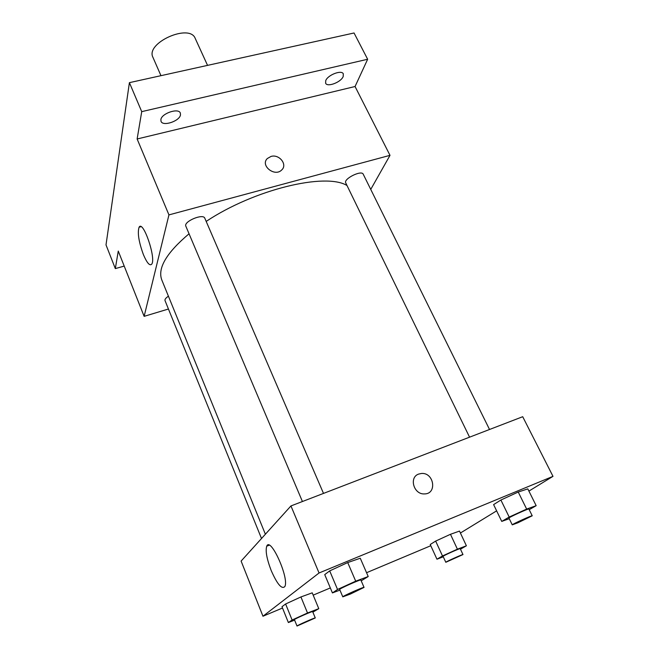 <?xml version="1.0" encoding="UTF-8"?>
<svg xmlns="http://www.w3.org/2000/svg" width="659" height="659" viewBox="0 0 659 659"><rect width="100%" height="100%" fill="white"/><g stroke="black" fill="none" stroke-linecap="round" stroke-linejoin="round"><path stroke-width="0.99" d="M207.544 65.373L195.237 38.444C189.693 23.09 145.194 42.992 152.946 57.358L160.961 75.67M124.213 266.088L115.325 268.6L106.008 244.893L129.403 82.655L354.048 32.983L367.648 59.252L355.061 86.51L390.004 155.343L370.745 189.405M115.325 268.6L118.266 251.079L144.132 316.345L168.943 214.892L137.13 138.983L141.726 111.643L129.403 82.655M143.407 254.629C138.752 241.837 137.319 232.693 139.09 227.207C143.052 219.579 156.356 258.435 151.718 264.168C149.741 266.17 146.973 262.99 143.407 254.629M141.726 111.643L367.648 59.252M180.475 114.946C179.528 121.19 162.798 126.709 161.027 121.338L160.878 119.576C161.612 113.332 178.614 107.672 180.344 113.068L180.475 114.946M343.182 76.535C341.041 82.243 327.259 87.49 325.628 83.199L325.727 80.653C327.704 74.953 341.716 69.574 343.314 73.882L343.182 76.535M137.13 138.983L355.061 86.51M347.021 185.533C325.604 172.345 254.242 189.38 206.185 221.408M189.051 233.78C166.513 252.825 157.427 268.197 161.776 279.894L265.379 534.227M168.943 214.892L390.004 155.343M168.44 309.022L144.132 316.345M323.503 493.41L204.809 218.22C203.219 213.145 183.293 221.556 185.854 226.226L302.423 501.524M489.53 429.487L363.224 174.207C361.585 169.75 343.224 178.918 345.744 182.922L469.562 437.172M261.508 538.502L165.014 300.562C164.676 299.384 165.813 297.926 168.424 296.204M271.03 156.43C279.276 153.876 287.818 164.692 281.681 169.989C274.745 177.279 259.976 165.458 267.332 158.531L271.03 156.43C279.276 153.876 287.818 164.692 281.681 169.989C274.737 177.279 259.976 165.458 267.323 158.531L271.03 156.43M282.513 608.026L262.966 616.239L241.112 561.073L290.948 505.939L522.711 416.71L552.992 476.35L528.913 491.087M496.631 510.849L460.41 533.024M339.937 590.11L332.424 592.919L324.73 574.615L329.689 570.892L347.721 562.572L360.267 558.231L347.721 562.572L355.703 581.164L368.216 576.534L361.206 580.818M443.285 556.806L436.958 559.203L430.228 544.507L435.657 541.088L450.468 534.292L459.504 531.088L450.468 534.292L457.404 549.178L466.399 545.792L460.468 549.186M262.966 616.239L319.055 572.984L552.992 476.35M430.78 545.718L366.552 572.712M330.332 587.935L313.182 595.143M509.259 518.691L501.738 521.409L493.607 504.605L500.889 500.024L518.238 492.042L527.81 488.879L518.238 492.042L526.656 509.086L536.171 505.684L529.202 509.687M294.614 620.127L288.37 622.541L281.986 606.717L285.619 603.982L300.924 596.955L312.226 592.836L300.924 596.955L307.514 612.994L318.783 608.661L312.877 612.145M319.055 572.984L290.948 505.939M271.178 570.488C266.771 558.939 265.289 550.842 266.738 546.179C270.437 536.171 289.54 578.47 284.812 586.592C281.747 589.541 277.2 584.179 271.178 570.488M418.654 474.076L421.381 473.483C434.05 472.215 437.411 494.11 424.396 493.912C413.72 494.612 408.802 477.305 418.654 474.076L421.381 473.483C434.05 472.223 437.411 494.118 424.396 493.912C413.712 494.612 408.802 477.305 418.654 474.076M288.37 622.541L292.11 620.02L307.514 612.994M315.274 617.953L312.646 611.593C312.901 610.819 293.725 619.287 294.416 619.641L297.011 626.034L315.274 617.953C315.554 617.252 296.344 625.753 297.011 626.034M318.783 608.661L312.226 592.836M281.986 606.717L285.619 603.982L300.924 596.955M292.11 620.02L285.619 603.982M332.424 592.919L337.548 589.476L355.703 581.164M364.048 587.408L360.868 580.035C361.107 579.03 338.784 588.94 339.657 589.451L342.795 596.848L350.333 594.08L364.048 587.408C364.328 586.485 341.955 596.428 342.795 596.848M368.216 576.534L360.267 558.231M324.73 574.615L329.689 570.892L347.721 562.572M337.548 589.476L329.689 570.892M436.958 559.203L442.502 555.965L457.404 549.178M462.98 554.565L460.221 548.65C460.435 547.959 442.403 556.072 443.079 556.361L445.805 562.284L462.98 554.565C463.228 553.939 445.154 562.053 445.805 562.284M466.399 545.792L459.504 531.088M430.228 544.507L435.657 541.088L450.468 534.292M442.502 555.965L435.657 541.088M501.738 521.409L509.193 517.06L526.656 509.086M532.233 515.799L528.88 509.028C529.07 508.147 508.114 517.669 508.962 518.081L512.257 524.852L517.834 522.809L532.233 515.799C532.464 515 511.45 524.531 512.257 524.852M536.171 505.684L527.81 488.879M493.607 504.605L500.889 500.024L518.238 492.042M509.193 517.06L500.889 500.024M140.977 226.696L139.09 227.207M269.16 545.224L266.738 546.179"/></g></svg>

